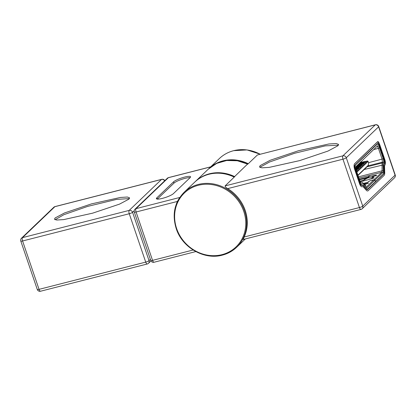 <?xml version="1.0" encoding="UTF-8"?>
<svg xmlns="http://www.w3.org/2000/svg" width="416" height="416" viewBox="0 0 416 416"><rect width="100%" height="100%" fill="white"/><g stroke="black" fill="none" stroke-linecap="round" stroke-linejoin="round"><path stroke-width="0.62" d="M260.182 165.604L259.516 166.951L261.836 167.83L269.22 167.383L299.712 160.597L327.969 151.07L337.917 145.756L338.588 144.409L336.268 143.53L328.879 143.978L298.386 150.764L270.13 160.295L260.182 165.604M338.426 145.158L325.198 145.886L294.674 153.244L269.495 162.027L260.619 166.889L260.109 167.487M243.303 239.408L244.182 236.985A38.017 34.528 -133.7 0 0 227.713 188.614C225.924 187.58 225.051 186.68 225.087 185.91L342.93 155.818L375.248 124.878L257.41 154.97L248.274 163.717A38.017 34.528 46.3 0 0 223.023 160.836A38.017 34.528 46.3 0 0 208.759 168.704L208.51 168.943M257.41 154.97L375.44 124.769A2.761 1.03 75.7 0 0 375.248 124.878A2.761 2.506 -133.7 0 1 378.602 126.807L346.284 157.747L362.747 206.118L395.07 175.183L378.602 126.807A2.761 0.525 -18.8 0 0 378.732 126.552L395.2 174.923A2.761 0.525 -18.8 0 1 395.07 175.183A2.761 2.506 46.3 0 1 394.498 177.809L362.175 208.749A2.761 2.506 -133.7 0 0 362.747 206.118A2.761 0.525 -18.8 0 1 359.434 207.553L342.966 159.182L227.713 188.614M234.26 177.128A38.017 34.528 -133.7 0 0 209.009 174.252A38.017 34.528 -133.7 0 0 194.745 182.12C198.786 178.282 203.554 175.651 209.056 174.226C217.516 172.167 225.919 173.118 234.27 177.07L225.087 185.91M379.288 143.749L379.137 143.307A2.486 0.926 75.7 0 0 377.775 141.622A2.486 0.926 75.7 0 0 377.603 141.716L354.458 163.878M384.368 162.885L384.457 162.62A4.139 1.539 75.7 0 0 384.691 161.138M384.072 164.715L384.041 164.091M354.749 167.664L355.493 169.848M234.146 177.013L247.582 164.039M162.365 198.385A9.24 1.763 -18.8 0 0 173.467 193.591L190.148 177.622A9.24 1.763 -18.8 0 0 190.585 176.769A9.24 1.763 -18.8 0 0 182.978 177.533A9.24 1.763 -18.8 0 0 173.534 181.865L156.853 197.834A9.24 1.763 -18.8 0 0 156.411 198.692A9.24 1.763 -18.8 0 0 162.365 198.385M176.348 204.069A38.433 34.902 46.3 0 1 177.388 201.453L136.079 211.999L152.547 260.369L193.123 250.011M179.379 198.047L177.388 201.453M190.133 177.637A9.24 1.763 -18.8 0 0 181.688 179.364A9.24 1.763 -18.8 0 0 173.971 183.149L157.3 199.103M55.115 217.963L54.491 219.211L56.69 220.038L63.695 219.601L92.669 213.153L119.532 204.121L128.965 199.103L129.584 197.85L127.39 197.028L120.38 197.46L91.406 203.908L64.542 212.945L55.115 217.963M129.397 198.604L116.646 199.384L87.662 206.398L63.903 214.682L55.115 219.742M364.64 162.016L365.622 161.767L364.801 162.552L358.426 164.18M356.637 171.392L367.51 160.987L360.23 162.448M362.996 163.587L363.979 163.337L363.158 164.122L356.782 165.75M361.353 165.162L362.336 164.908L361.514 165.693L355.862 167.138M359.71 166.733L360.693 166.483L359.876 167.268L355.836 168.298M358.072 168.303L359.055 168.054L358.233 168.839L356.008 169.406M356.429 169.874L357.412 169.624L356.325 170.477M358.01 175.432L368.134 165.745L368.654 163.041L368.108 161.424L367.51 160.987M356.897 172.156L368.108 161.424M357.926 175.188L368.399 165.157M359.57 163.082L364.016 161.949L365.284 162.089M358.883 163.743L364.198 162.703M364.016 161.949L363.329 162.609M357.926 164.653L362.372 163.519L363.641 163.66M357.24 165.313L361.686 164.18L362.56 164.278M362.372 163.519L361.686 164.18M356.288 166.228L360.734 165.09L361.998 165.23M355.935 166.8L360.043 165.75L360.916 165.849M360.734 165.09L360.043 165.75M356.122 169.842L357.074 169.946M355.82 167.497L359.091 166.66L360.36 166.806M355.815 167.981L359.273 167.419M359.091 166.66L358.4 167.32M355.872 168.636L358.717 168.376M355.945 169.104L357.63 168.99M357.448 168.236L356.762 168.896M359.98 181.199L363.626 180.222L367.921 177.861L374.156 177.674L372.414 178.563L360.251 181.828M363.454 184.033L368.508 183.102L365.487 184.272L364.484 185.229M367.78 189.015L366.148 188.536L363.21 185.141L361.92 184.761C361.01 184.642 360.168 183.529 359.398 181.418L355.763 170.742A4.888 1.82 -104.3 0 1 355.696 164.788L377.042 144.352A4.888 1.82 -104.3 0 1 377.374 144.16A4.888 1.82 -104.3 0 1 380.063 147.482L383.755 158.33C384.446 160.519 384.592 162.297 384.192 163.67L383.776 165.599L384.025 171.423L383.438 174.028L375.554 181.574L375.04 180.06L382.923 172.515A3.26 1.212 75.7 0 0 383.313 170.778L383.063 164.954A4.347 1.617 -104.3 0 1 383.261 163.186L383.552 162.365A3.26 1.212 75.7 0 0 383.266 158.803L379.569 147.95A3.26 1.212 75.7 0 0 377.562 145.86A3.26 1.212 75.7 0 0 377.556 145.865L356.21 166.301A3.26 1.212 75.7 0 0 356.252 170.274L359.887 180.944A3.26 1.212 75.7 0 0 361.426 183.154A3.26 1.212 75.7 0 0 361.572 183.175L362.232 183.165A4.347 1.617 -104.3 0 1 362.424 183.191A4.347 1.617 -104.3 0 1 363.241 183.784L366.174 187.184A3.26 1.212 75.7 0 0 366.787 187.632A3.26 1.212 75.7 0 0 367.266 187.502L375.008 180.092L375.523 181.605L367.442 189.212M375.008 180.092L373.859 179.837L366.116 187.247L367.266 187.502M360.48 182.894L362.424 183.191M379.569 147.95L378.43 148.356C377.858 146.874 377.302 146.297 376.75 146.619M373.688 149.568L378.43 148.356L382.122 159.208L382.366 162.178L368.035 165.833M358.493 176.842L382.101 170.81L382.07 162.999L382.366 162.178L383.552 162.365M383.313 170.778L382.101 170.81L381.774 172.26L373.89 179.806L375.04 180.06M362.976 183.513L367.448 182.374L369.985 180.804L373.89 179.806M373.859 179.837L369.949 180.835L367.416 182.406L362.996 183.534M364.775 185.567L365.945 185.536L365.206 186.061M362.336 183.17L362.544 183.056C363.028 182.749 362.892 182.671 362.138 182.832L361.577 182.972M362.549 183.082L362.544 183.056C363.028 182.749 362.892 182.671 362.138 182.832M371.15 176.296L376.002 175.126L376.719 175.245L374.811 176.14L368.831 176.389L365.555 178.376L359.512 179.837M359.278 179.161L367.64 177.143M361.53 182.962L362.17 182.801C363.002 182.624 363.147 182.707 362.617 183.05L362.378 183.18M362.175 182.822L362.17 182.801C363.002 182.624 363.147 182.707 362.617 183.05M363.6 184.2L365.487 184.272M379.527 145.652A3.26 1.212 -104.3 0 0 377.738 143.437A3.26 1.212 -104.3 0 0 377.51 143.567L355.051 165.069A3.26 1.212 -104.3 0 0 355.092 169.042L359.934 183.253A3.26 1.212 -104.3 0 0 361.722 185.468A3.26 1.212 -104.3 0 0 361.764 185.453L362.19 185.307A4.347 1.617 -104.3 0 1 362.242 185.292A4.347 1.617 -104.3 0 1 363.34 185.827L366.34 189.134A4.072 1.518 -104.3 0 0 367.37 189.639A4.072 1.518 -104.3 0 0 367.65 189.478L383.64 174.169A4.072 1.518 -104.3 0 0 384.129 172.104L383.958 166.088A4.347 1.617 -104.3 0 1 384.275 164.164L384.566 163.623A3.26 1.212 -104.3 0 0 384.368 159.864L379.283 145.714M362.544 186.618A2.985 1.113 -104.3 0 1 362.575 186.607A2.985 1.113 -104.3 0 1 363.334 186.976L366.335 190.284A5.429 2.023 -104.3 0 0 367.708 190.954A5.429 2.023 -104.3 0 0 368.082 190.736L384.067 175.432A5.429 2.023 -104.3 0 0 384.722 172.676L384.55 166.665A2.985 1.113 -104.3 0 1 384.769 165.339L385.06 164.798A4.618 1.721 -104.3 0 0 384.774 159.468L379.938 145.257A4.618 1.721 -104.3 0 0 377.4 142.121A4.618 1.721 -104.3 0 0 377.083 142.303L354.619 163.805A4.618 1.721 -104.3 0 0 354.687 169.432L359.523 183.643A4.618 1.721 -104.3 0 0 362.06 186.784A4.618 1.721 -104.3 0 0 362.112 186.768L362.544 186.618M194.745 182.12L184.111 192.296A38.017 34.528 46.3 0 1 198.375 184.434A38.017 34.528 46.3 0 1 240.817 202.992A38.017 34.528 46.3 0 1 236.694 247.224A38.017 34.528 46.3 0 1 222.43 255.091M222.004 254.649A37.331 33.904 -133.7 0 0 243.76 211.39A37.331 33.904 -133.7 0 0 198.385 185.271A37.331 33.904 -133.7 0 0 176.628 228.535A37.331 33.904 -133.7 0 0 222.004 254.649M260.13 154.216A38.017 34.528 -133.7 0 0 233.615 150.696A38.017 34.528 -133.7 0 0 219.352 158.564L208.759 168.704M244.182 236.985L359.434 207.553A2.761 1.03 75.7 0 0 360.953 209.425A2.761 2.761 0 0 0 362.175 208.749M342.966 159.182A2.761 0.525 -18.8 0 0 346.284 157.747A2.761 2.506 46.3 0 0 342.93 155.818A2.761 1.03 75.7 0 0 342.966 159.182M210.642 166.899L168.36 177.7L136.042 208.64L179.754 197.475M247.775 164.195A38.017 34.528 -133.7 0 0 208.26 169.182L195.244 181.641A38.017 34.528 46.3 0 1 234.764 176.649M168.553 177.59A2.761 2.761 0 0 0 167.326 178.266A2.761 2.506 -133.7 0 1 168.36 177.7A2.761 1.03 -104.3 0 1 168.553 177.59L210.73 166.816M135.008 209.206A2.761 2.761 0 0 0 134.3 212.092A2.761 0.525 161.2 0 0 136.079 211.999A2.761 1.03 -104.3 0 1 136.042 208.64A2.761 2.506 -133.7 0 0 135.008 209.206L167.326 178.266M154.06 262.246A2.761 1.03 75.7 0 1 152.547 260.369A2.761 0.525 161.2 0 1 150.769 260.463A2.761 2.761 0 0 0 154.06 262.246L195.816 251.581M157.284 199.103L156.853 197.834M173.971 183.149L173.534 181.865M134.191 210.761L132.574 212.311L149.037 260.681L150.4 259.376M37.268 289.448A2.761 2.761 0 0 0 40.56 291.231A2.761 1.03 75.7 0 1 39.047 289.354L145.725 262.111L129.256 213.741L22.578 240.984L39.047 289.354A2.761 0.525 161.2 0 1 37.268 289.448L20.8 241.077A2.761 0.525 -18.8 0 0 22.578 240.984A2.761 1.03 75.7 0 1 22.537 237.624L129.22 210.382L161.538 179.442L54.86 206.684L22.537 237.624A2.761 2.506 46.3 0 0 21.502 238.191A2.761 2.761 0 0 0 20.8 241.077M147.238 263.988A2.761 2.761 0 0 0 148.465 263.307A2.761 2.506 46.3 0 0 149.037 260.681A2.761 0.525 161.2 0 1 145.725 262.111A2.761 1.03 75.7 0 0 147.238 263.988L40.56 291.231M129.256 213.741A2.761 0.525 -18.8 0 0 132.574 212.311A2.761 2.506 46.3 0 0 129.22 210.382A2.761 1.03 75.7 0 0 129.256 213.741M53.825 207.251A2.761 2.506 46.3 0 1 54.86 206.684A2.761 1.03 75.7 0 1 55.047 206.575A2.761 2.761 0 0 0 53.825 207.251L21.502 238.191M164.824 180.664A2.761 2.761 0 0 0 161.73 179.332A2.761 1.03 75.7 0 0 161.538 179.442A2.761 2.506 46.3 0 1 164.648 180.835M373.443 178.194L373.251 177.632M355.217 164.908L355.696 164.788M377.042 144.352L376.563 144.472M361.14 182.889L362.232 183.165M361.28 183.102L361.572 183.175M368.534 162.677L383.266 158.803M366.969 166.858L382.07 162.999L383.261 163.186M364.218 169.494L383.063 164.954M382.923 172.515L381.774 172.26L358.92 178.095M373.693 176.41L372.091 177.944M363.626 180.222L365.555 178.376M376.002 175.126L376.178 175.64M365.232 186.051L365.045 185.494M367.968 183.498L367.791 182.983M368.716 181.844L368.602 181.511L368.711 181.849M364.302 185.016L365.045 184.304M365.95 178.209L364.042 180.04M371.634 177.996L373.256 176.446M367.921 177.861L369.668 176.192M368.831 176.389L367.047 178.095M245.336 238.95L236.694 247.224C232.658 251.061 227.885 253.692 222.383 255.117C204.495 260.192 182.64 247.868 176.415 229.206C171.813 214.76 174.377 202.457 184.111 192.296M260.208 154.196L247.031 149.926L233.662 150.67C228.16 152.095 223.392 154.726 219.352 158.564M243.173 239.502L360.953 209.425M394.498 177.809A2.761 2.761 0 0 0 395.2 174.923M378.732 126.552A2.761 2.761 0 0 0 375.44 124.769M134.3 212.092L150.769 260.463M247.816 164.154L237.38 160.763L226.699 160.503L216.7 163.394L208.26 169.182M150.966 260.91L148.465 263.307M161.73 179.332L55.047 206.575M377.374 144.16L376.714 144.326M377.104 142.199L377.4 142.121"/></g></svg>
